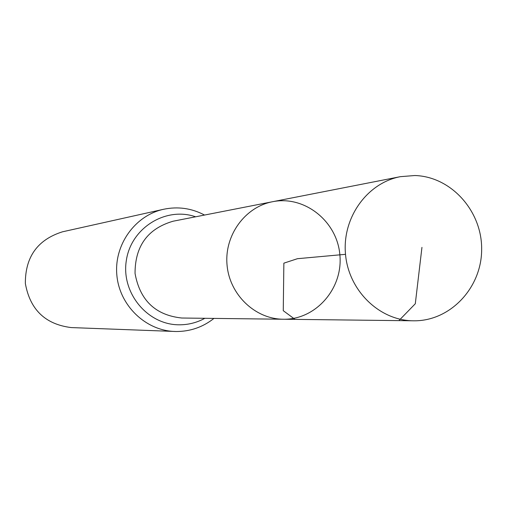 <?xml version="1.0" encoding="UTF-8"?>
<svg xmlns="http://www.w3.org/2000/svg" width="507" height="507" viewBox="0 0 507 507"><rect width="100%" height="100%" fill="white"/><g stroke="black" fill="none" stroke-linecap="round" stroke-linejoin="round"><path stroke-width="0.76" d="M283.229 319.239L181.798 318.022C155.484 315.227 139.9 300.359 135.046 273.412C135.033 246.028 147.727 228.625 173.128 221.21L272.627 201.71C244.957 206.913 224.246 235.451 227.047 265.022C229.544 294.618 255.002 319.023 283.153 319.233L283.324 319.239C315.874 319.873 343.239 288.375 339.867 254.837C337.13 221.248 304.523 195.208 272.627 201.71C244.957 206.913 224.246 235.451 227.047 265.022C229.544 294.618 255.002 319.023 283.153 319.233L413.497 320.798C450.013 321.425 481.599 288.033 481.65 249.634C482.233 211.248 451.274 176.569 414.853 175.523L400.378 176.67C367.055 182.926 342.06 217.883 345.501 254.216C348.575 290.581 379.382 320.551 413.294 320.798L413.497 320.798M213.954 318.409C202.87 327.142 190.283 331.515 176.189 331.515L174.693 331.477C145.458 330.551 119.468 305.429 116.851 275.143C113.955 244.875 134.982 215.475 163.571 209.283L62.469 231.813C37.607 239.659 25.236 256.878 25.35 283.47C30.04 309.644 45.319 324.347 71.189 327.573L176.163 331.515M345.508 254.324L297.425 258.703L283.863 263.158L283.261 310.683L295.017 319.378L398.889 320.62L415.303 303.75L421.951 247.365M195.639 216.8C165.77 206.393 131.117 227.871 126.357 260.325C120.945 292.678 147.347 324.784 178.965 324.803C188.16 324.873 196.798 322.706 204.879 318.295M163.571 209.283C177.913 206.292 191.57 208.212 204.543 215.05M272.627 201.71L400.378 176.67"/></g></svg>
